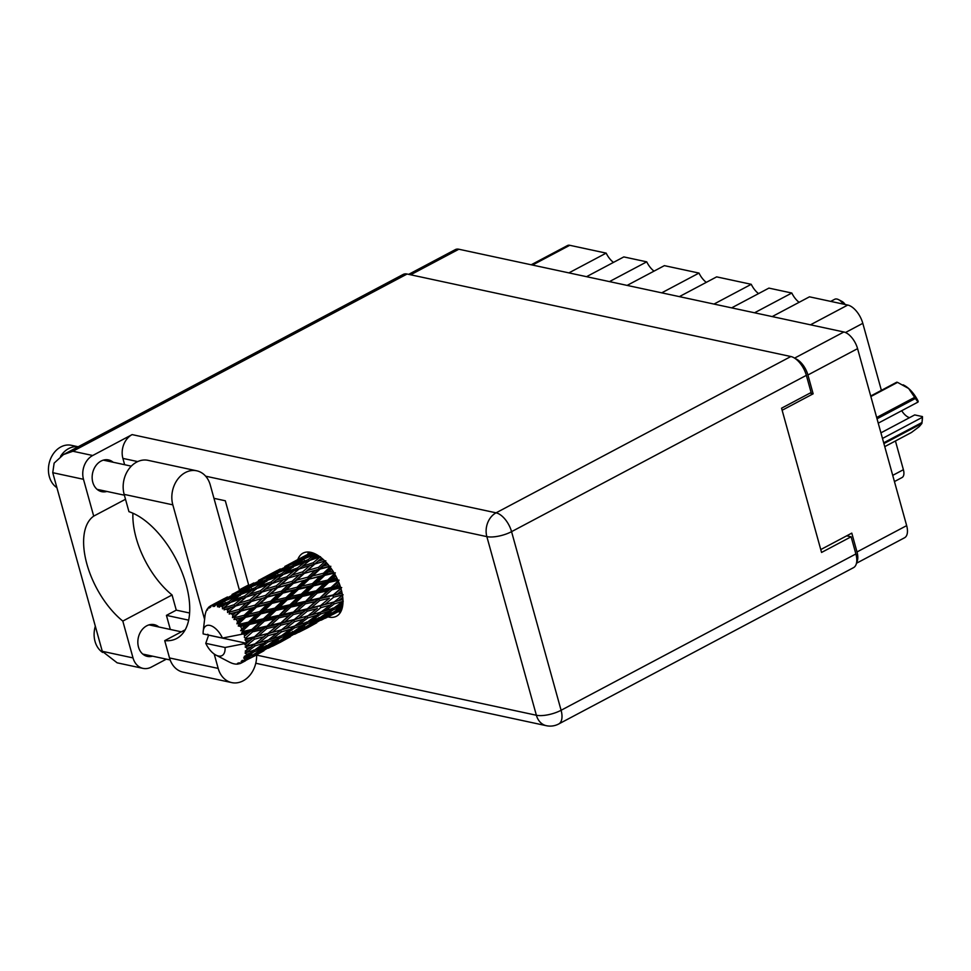 <?xml version="1.0" encoding="UTF-8"?>
<svg xmlns="http://www.w3.org/2000/svg" width="971" height="971" viewBox="0 0 971 971"><rect width="100%" height="100%" fill="white"/><g stroke="black" fill="none" stroke-linecap="round" stroke-linejoin="round"><path stroke-width="1.46" d="M586.557 276.674L623.819 256.914L646.735 261.842L609.472 281.602M627.12 285.401L664.382 265.641L698.999 273.069L661.724 292.841M679.372 296.628L716.647 276.869L751.251 284.309L713.988 304.069M731.636 307.868L768.911 288.108L791.814 293.024L754.552 312.783M772.2 316.582L809.462 296.823L847.756 305.052A17.66 9.042 62.1 0 1 862.806 323.331L881.389 390.354M856.628 562.415A16.094 8.241 -117.9 0 0 857.005 551.953L851.785 533.128L820.762 549.574M408.645 274.368L455.35 249.596A16.094 8.241 62.1 0 1 458.846 249.231L843.86 331.985A16.094 8.241 62.1 0 1 857.575 348.65L906.659 525.627A16.094 8.241 62.1 0 1 904.535 537.776L856.471 563.253M782.128 410.26L813.14 393.813L807.921 374.988A16.094 8.241 -117.9 0 0 795.37 358.663M813.14 393.813L809.972 393.134M531.198 264.78L567.501 245.529A10.39 5.316 62.1 0 1 569.759 245.299L606.171 253.128L568.909 272.887M895.432 440.992L903.394 469.709A10.39 5.316 62.1 0 1 902.023 477.55L894.437 481.567M613.478 262.401A15.585 7.974 62.1 0 1 606.171 253.128M654.041 271.127A15.585 7.974 62.1 0 1 646.735 261.842M706.293 282.355A15.585 7.974 62.1 0 1 698.999 273.069M758.557 293.594A15.585 7.974 62.1 0 1 751.251 284.309M799.121 302.309A15.585 7.974 62.1 0 1 791.814 293.024M196.725 470.801L148.053 460.339A24.663 19.456 102.1 0 0 136.668 462.099A24.663 19.456 102.1 0 0 124.154 494.385L172.826 504.847A24.663 19.456 102.1 0 1 185.34 472.561A24.663 19.456 102.1 0 1 196.725 470.801A24.663 19.456 102.1 0 1 210.27 484.99L239.521 590.489L235.552 592.613M102.659 652.439A22.721 17.927 -77.9 0 1 95.328 626.21M56.901 487.66A22.721 17.927 -77.9 0 1 48.55 466.99A22.721 17.927 -77.9 0 1 60.87 446.915A22.721 17.927 -77.9 0 1 71.356 445.301L78.19 446.769A22.721 17.927 -77.9 0 0 68.674 448.59A22.721 17.927 -77.9 0 0 60.53 456.358M152.568 656.178A16.228 12.805 -77.9 0 1 147.386 656.396A16.228 12.805 -77.9 0 1 137.833 642.535A16.228 12.805 -77.9 0 1 146.718 625.822A16.228 12.805 -77.9 0 1 154.207 624.656A16.228 12.805 -77.9 0 1 158.843 626.987M106.883 491.447A16.228 12.805 -77.9 0 1 101.7 491.654A16.228 12.805 -77.9 0 1 92.148 477.793A16.228 12.805 -77.9 0 1 101.033 461.079A16.228 12.805 -77.9 0 1 108.521 459.926A16.228 12.805 -77.9 0 1 113.158 462.245M328.21 616.937A35.709 18.279 -117.9 0 0 328.708 617.046A35.709 18.279 -117.9 0 0 336.464 616.233A35.709 18.279 -117.9 0 0 338.928 582.673A35.709 18.279 -117.9 0 0 310.756 552.329A35.709 18.279 -117.9 0 0 303.001 553.154A35.709 18.279 -117.9 0 0 297.794 559.587M340.59 612.118A35.709 18.279 62.1 0 1 338.563 611.827A35.709 18.279 62.1 0 1 338.066 611.718M169.512 657.95L218.184 668.4A24.663 19.456 102.1 0 0 231.717 682.601L183.046 672.138A24.663 19.456 102.1 0 1 169.512 657.95L164.718 640.654A71.405 36.558 -117.9 0 0 176.698 638.481A71.405 36.558 -117.9 0 0 182.706 574.092A71.405 36.558 -117.9 0 0 128.949 511.681L124.154 494.385M52.75 472.695L54.133 463.118L63.491 454.562L72.898 451.248L92.706 455.508A18.182 14.334 102.1 0 0 83.482 479.298L52.75 472.695L102.283 651.31L117.139 662.817L142.992 668.376A18.182 14.334 102.1 0 0 151.379 667.077L166.344 659.139M102.283 651.31L133.015 657.913L122.807 621.088L172.061 594.968A64.911 33.245 62.1 0 1 132.918 513.222M133.015 657.913A18.182 14.334 102.1 0 0 142.992 668.376M170.326 629.451L166.429 615.371L176.273 610.14L172.061 594.968M92.706 455.508L132.117 434.607L496.072 512.834L790.855 356.527L407.092 274.028L72.898 451.248M790.855 356.527A18.182 9.309 62.1 0 1 806.355 375.34L511.559 531.659L561.092 710.274L855.888 553.956L851.118 536.781L846.688 535.834M851.118 536.781L821.563 552.45L781.558 408.196L811.113 392.527L806.355 375.34M63.491 454.562L403.147 274.453A18.182 9.309 62.1 0 1 407.092 274.028M855.888 553.956A18.182 9.309 62.1 0 1 853.485 567.671L558.689 723.99A18.182 9.309 62.1 0 0 561.092 710.274A18.182 6.178 164.5 0 1 536.38 715.251L486.847 536.623L205.646 476.191M124.64 464.721L122.892 458.397A18.182 14.334 -77.9 0 1 132.117 434.607M213.96 498.329L225.308 500.769L248.819 585.562M188.665 620.153L166.429 615.371M189.612 613.004L176.273 610.14M307.637 554.405A35.709 18.279 62.1 0 1 308.729 552.038M310.259 552.232L308.025 553.421M248.637 584.918L239.339 589.846M125.502 499.264L93.702 516.123L83.482 479.298M93.702 516.123A64.911 33.245 -117.9 0 0 86.88 564.017A64.911 33.245 -117.9 0 0 122.807 621.088M231.717 682.601A24.663 19.456 102.1 0 0 256.599 654.915M218.184 668.4L214.203 654.029M204.59 619.377L172.826 504.847M185.218 629.778L164.718 640.654M876.667 417.494L914.658 397.345A27.649 14.164 62.1 0 1 915.35 398.486L918.032 402.055L878.245 423.162M915.35 398.486L877.031 418.804M883.695 442.8L922.001 422.494L922.45 416.583A24.275 12.429 62.1 0 1 922.329 419.751L921.952 423.016A27.649 14.164 62.1 0 1 921.892 423.453L883.913 443.601M884.751 446.648L911.441 432.496L919.234 426.621L921.892 423.453M918.032 402.055L918.202 401.29A24.275 12.429 62.1 0 0 908.662 388.509L897.544 382.38L870.866 396.532M914.658 397.345L908.662 388.509A24.275 12.429 62.1 0 0 904.062 385.305L903.139 384.819M870.72 396.01L896.743 382.21A27.649 14.164 62.1 0 1 897.544 382.38M880.928 432.835L914.706 414.92L922.45 416.583M909.524 417.664A12.987 6.651 62.1 0 1 901.707 410.721M882.481 438.455L922.28 417.348M339.984 585.489L335.578 586.484L339.146 583.231M336.876 578.073L332.385 579.08L335.76 575.9M328.829 582.394L339.061 580.124L331.038 587.491L320.903 589.749L328.829 582.394L327.664 581.532L335.092 574.686M331.038 587.491L330.723 588.644L338.515 581.678M319.083 598.233L309.179 600.479L317.274 593.099L327.336 590.854L318.646 599.216L330.723 588.644L335.578 586.484M327.676 580.136L317.201 582.515L324.824 575.33L335.359 572.878L327.676 580.136L327.664 581.532L324.144 583.45L316.267 590.781L305.986 593.075L313.718 585.792L324.144 583.45M316.267 590.781L316.109 592.067L327.664 581.532L332.385 579.08M304.627 601.498L294.504 603.756L302.418 596.4L312.662 594.118L304.324 602.651L316.109 592.067L320.903 589.749M312.419 583.62L301.835 586.108L309.3 579.08L319.993 576.483L312.419 583.62L312.553 585.125L323.683 574.844L324.824 575.33M298.413 589.336L308.96 586.885L301.265 594.131L290.802 596.51L298.413 589.336L297.272 588.851L308.208 578.801L309.3 579.08M319.993 576.483L323.683 574.844L330.941 568.169M301.265 594.131L301.253 595.539L312.553 585.125L308.96 586.885M313.718 585.792L312.553 585.125L317.201 582.515M289.88 604.787L279.575 607.081L287.331 599.799L297.721 597.456L289.88 604.787L289.71 606.074L301.253 595.539L305.986 593.075M224.422 607.882A32.456 16.616 -117.9 0 0 223.985 607.615L230.37 602.481L241.257 598.706L234.011 604.739L224.422 607.882L224.107 609.861L230.722 607.555L227.627 610.213L227.554 612.531L235.662 606.025L246.549 602.797L239.267 609.351L229.714 612.046L229.168 614.036L235.941 612.385L232.822 615.262L232.482 617.629L234.363 617.095L240.857 611.087L251.623 608.307L244.182 615.274L234.764 617.605L233.975 619.51L240.784 618.478L237.567 621.501L236.936 623.807L238.915 623.637L245.602 617.338L256.15 614.886L248.455 622.132L239.267 624.219L238.211 625.955L240.517 626.441L244.923 625.445L240.626 630.689L242.665 630.871L249.62 624.402L259.852 622.132L251.817 629.499L242.932 631.478L241.621 632.971L243.855 633.808L248.127 632.849L244.631 635.993A32.456 16.616 -117.9 0 0 243.879 633.857A32.456 16.616 -117.9 0 0 243.855 633.808M222.335 606.693A32.456 16.616 -117.9 0 0 220.818 605.989L225.442 604.278L222.335 606.693L222.468 608.853L223.985 607.615M219.228 605.394A32.456 16.616 -117.9 0 0 218.815 605.273L225.308 600.685L236.074 596.291L228.755 601.729L219.228 605.394L219.094 607.276L220.818 605.989M217.273 604.921A32.456 16.616 -117.9 0 0 215.878 604.739L220.429 602.76L217.273 604.921L217.54 606.814L218.815 605.273M214.457 604.739A32.456 16.616 -117.9 0 0 214.081 604.763L231.329 595.709L223.816 600.503L214.457 604.739L214.445 606.426L215.878 604.739M212.746 604.994A32.456 16.616 -117.9 0 0 211.569 605.37L216.011 603.112L212.746 604.994L213.074 606.535L214.081 604.763M227.432 596.959L210.404 605.94L210.452 607.373L211.569 605.37M210.404 605.94A32.456 16.616 -117.9 0 0 210.1 606.122L209.36 608.052L209.056 606.911A32.456 16.616 -117.9 0 0 208.17 607.81L207.381 610.043L207.321 608.938A32.456 16.616 -117.9 0 0 207.114 609.254L206.422 610.577A32.456 16.616 -117.9 0 0 205.876 611.936L205.415 613.526A32.456 16.616 -117.9 0 0 205.318 613.975L205.015 615.723A32.456 16.616 -117.9 0 0 204.978 616.051L203.218 631.138A16.883 8.642 -117.9 0 0 203.157 633.917L222.456 638.068A16.883 8.642 -117.9 0 0 210.974 625.725A16.883 8.642 -117.9 0 0 203.218 631.138M222.456 638.068L243.879 633.857M242.932 631.478A32.456 16.616 -117.9 0 0 242.665 630.871M241.597 628.565A32.456 16.616 -117.9 0 0 240.517 626.441M237.567 621.501A32.456 16.616 -117.9 0 0 236.244 619.571M232.822 615.262A32.456 16.616 -117.9 0 0 231.329 613.648M227.627 610.213A32.456 16.616 -117.9 0 0 226.085 609.011M296.992 587.273L286.275 589.931L293.655 583.073L304.433 580.294L296.992 587.273L297.272 588.851L293.582 590.489L286.032 597.614L275.424 600.114L282.913 593.075L293.582 590.489M304.433 580.294L308.208 578.801L326.317 562.512M286.032 597.614L286.166 599.119L297.272 588.851L301.835 586.108M274.854 608.137L264.403 610.504L272.001 603.343L282.561 600.879L274.854 608.137L274.842 609.545L286.166 599.119L290.802 596.51M281.396 591.169L270.581 594.021L277.9 587.382L288.739 584.384L281.396 591.169L281.808 592.796L292.623 583.001L293.655 583.073M267.243 597.08L278.034 594.301L270.581 601.28L259.876 603.926L267.243 597.08L266.212 597.007L277.9 587.382M288.739 584.384L292.623 583.001L321.607 558.058M270.581 601.28L270.86 602.857L281.808 592.796L278.034 594.301M282.913 593.075L281.808 592.796L286.275 589.931M259.621 611.621L249.013 614.121L256.502 607.081L267.183 604.484L259.621 611.621L259.755 613.114L270.86 602.857L275.424 600.114M265.666 595.357L254.803 598.415L262.061 592.031L272.972 588.79L265.666 595.357L266.212 597.007L262.34 598.391L254.985 605.176L244.182 608.016L251.501 601.377L262.34 598.391M272.972 588.79L276.941 587.504L301.362 567.1M254.985 605.176L255.409 606.802L270.581 594.021M244.182 615.274L244.461 616.852L255.409 606.802L259.876 603.926M249.863 599.86L238.951 603.185L246.221 597.044L257.121 593.548L249.863 599.86L250.542 601.51L262.061 592.031M257.121 593.548L261.199 592.359L283.18 574.48L294.079 570.693L286.821 576.738L275.91 580.33L271.868 583.583L267.668 584.7L260.41 590.744L249.511 594.325L256.769 588.487L267.668 584.7M239.267 609.351L239.813 611.002L250.542 601.51L246.549 602.797M251.501 601.377L254.803 598.415M232.482 617.629L244.182 608.016M234.011 604.739L234.8 606.353L246.221 597.044M241.257 598.706L245.457 597.578L248.576 595.102M227.554 612.531L234.8 606.353L230.722 607.555M235.662 606.025L238.951 603.185M331.864 589.822L341.707 587.576L333.271 594.907L323.549 597.201L331.864 589.822L330.723 588.644L327.336 590.854M342.023 592.771L337.617 593.851L341.513 590.538M333.271 594.907L341.003 588.693M333.708 597.153L343.115 594.762L334.242 601.899L324.957 604.387L333.708 597.153L332.689 595.721L337.617 593.851M306.86 608.914L297.138 611.208L305.452 603.828L315.308 601.571L306.278 609.727L318.646 599.216L323.549 597.201M317.274 593.099L316.109 592.067L312.662 594.118M292.696 612.228L282.767 614.485L290.875 607.093L300.925 604.86L292.247 613.223L304.324 602.651L309.179 600.479M302.418 596.4L301.253 595.539L297.721 597.456M278.216 615.505L268.105 617.75L276.007 610.407L286.263 608.125L277.9 616.658L289.71 606.074L294.504 603.756M287.331 599.799L286.166 599.119L282.561 600.879M263.469 618.782L253.164 621.088L260.92 613.793L271.322 611.451L263.469 618.782L263.311 620.068L274.842 609.545L279.575 607.081M272.001 603.343L270.86 602.857L267.183 604.484M248.455 622.132L248.442 623.54L259.755 613.114L264.403 610.504M256.502 607.081L251.623 608.307M236.936 623.807L244.461 616.852L249.013 614.121M240.857 611.087L235.941 612.385M319.726 600.539L329.375 598.221L320.697 605.491L311.218 607.846L319.726 600.539L318.646 599.216L315.308 601.571M342.921 599.435L338.381 600.733L342.751 597.311M334.242 601.899L338.381 600.733M320.697 605.491L329.375 598.221M320.94 607.64L330.14 605.103L321.013 612.094L311.994 614.728L320.94 607.64L320.005 606.122L324.957 604.387M294.31 619.486L284.806 621.853L293.339 614.534L302.964 612.228L293.606 620.117L306.278 609.727L311.218 607.846M305.452 603.828L304.324 602.651L300.925 604.86M280.449 622.921L270.751 625.203L279.041 617.835L288.909 615.565L279.866 623.734L292.247 613.223L297.138 611.208M290.875 607.093L289.71 606.074L286.263 608.125M266.285 626.234L256.356 628.492L264.464 621.1L274.526 618.855L265.848 627.217L277.9 616.658L282.767 614.485M276.007 610.407L274.842 609.545L271.322 611.451M251.817 629.499L251.513 630.652L263.311 620.068L268.105 617.75M260.92 613.793L259.755 613.114L256.15 614.886M240.626 630.689L248.442 623.54L253.164 621.088M245.602 617.338L244.461 616.852L240.784 618.478M307.297 611.16L316.728 608.756L307.831 615.893L298.558 618.393L307.297 611.16L306.278 609.727L302.964 612.228M334.267 603.913L343.224 601.231L333.878 608.016L325.067 610.856L334.267 603.913L333.429 602.323L330.14 605.103M342.787 604.957L337.823 606.693L342.945 603.064M334.485 607.591L337.823 606.693M320.831 613.963L329.582 611.062L319.993 617.641L311.424 620.687L320.831 613.963L320.102 612.325L325.067 610.856M317.335 608.259L316.728 608.756M307.831 615.893L311.994 614.728M290.912 622.277L293.606 620.117L298.558 618.393M293.339 614.534L292.247 613.223L288.909 615.565M267.899 633.48L258.407 635.859L266.928 628.54L276.565 626.234L267.207 634.112L279.866 623.734L284.806 621.853M279.041 617.835L277.9 616.658L274.526 618.855M254.05 636.915L245.517 638.93A32.456 16.616 -117.9 0 0 245.347 638.311L252.642 631.83L262.498 629.572L253.467 637.729L265.848 627.217L270.751 625.203M264.464 621.1L263.311 620.068L259.852 622.132M244.631 635.993L251.513 630.652L256.356 628.492M249.62 624.402L248.442 623.54L244.923 625.445M294.553 621.634L303.729 619.11L294.614 626.089L285.571 628.735L294.553 621.634L293.606 620.117L281.42 629.9L272.159 632.388L280.886 625.166L290.317 622.751M307.856 617.92L316.825 615.226L307.467 622.023L298.655 624.863L307.856 617.92L307.018 616.33L303.729 619.11M333.502 609.691L341.998 606.572L332.228 612.895L323.841 616.209L333.502 609.691L332.883 608.04L329.582 611.062M342.023 608.72L335.966 611.342L342.387 607.3M333.927 611.815L335.966 611.342M342.642 605.965L341.998 606.572M321.122 616.888L323.841 616.209M308.074 621.598L311.424 620.687M320.102 612.325L316.825 615.226M294.444 627.958L303.17 625.069L293.606 631.635L285.013 634.694L294.444 627.958L293.703 626.319L298.655 624.863M281.42 629.9L285.571 628.735M280.886 625.166L279.866 623.734L276.565 626.234M264.488 636.284L267.207 634.112L272.159 632.388M266.928 628.54L265.848 627.217L262.498 629.572M246.5 643.324A32.456 16.616 -117.9 0 0 246.488 643.275A32.456 16.616 -117.9 0 0 246.088 641.224L250.166 640.229L244.898 644.805L253.467 637.729L258.407 635.859M252.642 631.83L251.513 630.652L248.127 632.849M244.243 637.049L245.347 638.311M281.444 631.927L290.426 629.22L281.056 636.029L272.268 638.857L281.444 631.927L280.607 630.337L268.214 640.095L259.172 642.741L268.142 635.641L277.33 633.116M307.091 623.698L315.611 620.578L305.816 626.902L297.442 630.203L307.091 623.698L306.472 622.047L303.17 625.069M319.41 619.097L327.725 615.711L317.723 621.78L309.567 625.348L319.41 619.097L318.925 617.459M331.451 614.121L339.547 610.468L321.389 620.093L331.451 614.121L331.099 612.519M341.671 609.8L332.932 614.412L341.756 609.533M340.76 609.278L339.547 610.468M320.078 620.384L321.389 620.093M329.521 613.988L327.725 615.711M307.516 625.822L309.567 625.348M317.893 618.406L315.611 620.578M294.723 630.883L297.442 630.203M281.663 635.604L285.013 634.694M293.703 626.319L290.426 629.22M268.032 641.965L276.771 639.064L267.195 645.642L258.602 648.701L268.032 641.965L267.304 640.326L272.268 638.857M254.499 639.161L263.906 636.758L255.021 643.894L246.889 646.091A32.456 16.616 -117.9 0 0 246.816 645.521L254.499 639.161L253.467 637.729L250.166 640.229M268.142 635.641L267.207 634.112L263.906 636.758M255.021 643.894L259.172 642.741M245.517 638.93L245.02 639.853L246.088 641.224M225.066 647.487L205.767 643.336A16.883 8.642 -117.9 0 0 215.914 655.085A16.883 8.642 -117.9 0 0 225.066 647.487L246.488 643.275L208.595 635.131L207.721 634.269M244.898 644.805L246.816 645.521M280.68 637.704L289.2 634.573L279.405 640.909L271.043 644.198L280.68 637.704L280.061 636.054L276.771 639.064M293.024 633.092L301.313 629.718L291.324 635.774L283.156 639.355L293.024 633.092L292.538 631.453M305.04 628.128L313.148 624.462L294.978 634.099L305.04 628.128L304.7 626.526M316.777 622.739L306.545 628.407L316.777 622.739L316.57 621.197M325.224 618.272L332.822 614.437M246.889 646.091L245.129 646.929L247.047 648.203L250.931 647.111L245.202 651.153L246.974 652.027L255.057 645.921L264.015 643.227L254.669 650.024L245.02 652.985L246.67 654.32L250.372 653.058L244.231 656.481L245.809 657.428L254.281 651.699L262.789 648.579L253.006 654.903L243.66 657.913L244.995 659.188L248.515 657.719L244.279 660.316L242.046 660.462L243.393 661.385L260.325 652.476L243.151 661.639L241.111 661.409L242.131 662.489L245.481 660.79L241.087 663.132L238.793 662.829L239.886 663.654L240.942 663.12M205.767 643.336L208.595 635.131M228.331 661.542L230.078 662.44A32.456 16.616 -117.9 0 0 230.515 662.635L230.613 662.61M239.886 663.654A32.456 16.616 -117.9 0 1 239.558 663.751L237.555 663.229L238.247 664.043A32.456 16.616 -117.9 0 1 236.948 664.14L235.504 664.079A32.456 16.616 -117.9 0 1 235.103 664.03L233.586 663.727A32.456 16.616 -117.9 0 1 232.118 663.29L230.515 662.635M241.184 663.084L241.136 663.108A32.456 16.616 -117.9 0 0 241.136 663.108A32.456 16.616 -117.9 0 0 242.131 662.489M244.279 660.316A32.456 16.616 -117.9 0 0 244.995 659.188M246.318 655.886A32.456 16.616 -117.9 0 0 246.67 654.32M247.071 650.097A32.456 16.616 -117.9 0 0 247.047 648.203M314.361 623.285L313.148 624.462M293.667 634.379L294.978 634.099M303.11 627.994L301.313 629.718M281.105 639.828L283.156 639.355M291.494 632.412L289.2 634.573M268.324 644.878L271.043 644.198M267.304 640.326L264.015 643.227M255.264 649.599L258.602 648.701M255.057 645.921L254.208 644.331L250.931 647.111M266.612 647.099L274.914 643.724L264.925 649.781L256.745 653.349L266.612 647.099L266.127 645.46M278.628 642.122L286.748 638.469L268.579 648.094L278.628 642.122L278.276 640.52M290.378 636.733L280.121 642.414L290.378 636.733L290.171 635.192M298.801 632.279L306.423 628.431M287.962 637.279L286.748 638.469M267.28 648.373L268.579 648.094M276.699 642.001L274.914 643.724M254.705 653.823L256.745 653.349M265.095 646.407L262.789 648.579M254.281 651.699L253.662 650.048L250.372 653.058M263.966 650.74L253.722 656.42L263.966 650.74L263.76 649.198M272.402 646.273L280 642.438M261.551 651.286L260.325 652.476M252.229 656.129L251.89 654.527M250.3 655.995L248.515 657.719M246.003 660.268L253.601 656.445M238.247 664.043L238.963 663.606M306.642 554.951L288.351 564.612M311.849 552.608L303.474 556.735L311.254 552.45M302.818 557.366L303.474 556.735M298.728 559.138L299.905 560.085M280.243 568.957L261.952 578.607M284.806 566.481L295.22 561.104L284.806 566.481M299.99 558.738L310.538 553.701L303.037 558.495L292.38 563.326L299.99 558.738M314.519 553.579L307.892 556.383L313.026 552.985M306.083 558.022L307.892 556.383M312.577 553.276L310.538 553.701M303.037 558.495L304.141 559.757M291.13 564.503L292.38 563.326M296.41 560.862L295.22 561.104M287.574 565.595L288.727 566.7M276.419 571.361L277.075 570.73M272.329 573.145L273.494 574.092M245.918 587.152L239.521 590.489L250.712 584.554L245.918 587.152L247.083 588.098M253.844 582.952L250.712 584.554M258.407 580.476L268.809 575.111L258.407 580.476M273.579 572.744L284.139 567.695L276.626 572.502L265.969 577.332L273.579 572.744M288.957 565.486L299.651 560.753L292.222 565.887L281.493 570.39L288.957 565.486M304.518 558.677L315.284 554.283L307.965 559.721L297.126 563.92L304.518 558.677M318.597 555.837L312.893 557.9L316.934 554.805M310.016 560.328L312.893 557.9M307.965 559.721L308.948 561.202L304.651 562.27L297.369 568.023L286.494 571.895L293.788 566.36L304.651 562.27M294.783 565.984L297.126 563.92M302.394 560.158L299.651 560.753M292.222 565.887L293.278 567.27L288.885 568.29L281.554 573.727L270.727 577.915L278.107 572.684L288.885 568.29M279.684 572.028L281.493 570.39M286.178 567.27L284.139 567.695M276.626 572.502L277.73 573.764M264.731 578.498L265.969 577.332M269.999 574.868L268.809 575.111M261.175 579.59L262.328 580.694M249.996 585.367L250.652 584.736M209.967 606.474L209.056 606.911M232.008 594.47L242.41 589.118L232.008 594.47M247.168 586.751L257.74 581.702L250.215 586.508L239.582 591.327L247.168 586.751M262.558 579.481L273.227 574.759L265.836 579.881L255.07 584.396L262.558 579.481M309.591 560.485L320.466 556.699L313.232 562.731L302.309 566.324L309.591 560.485M323.355 559.575L318.172 561.177L321.717 558.155M313.232 562.731L314.021 564.357L318.172 561.177M297.369 568.023L298.255 569.589L300.84 567.525M283.605 574.334L286.494 571.895M281.554 573.727L282.537 575.208L278.24 576.276L270.97 582.017L260.082 585.901L267.401 580.355L278.24 576.276M268.384 579.978L270.727 577.915M275.982 574.164L273.227 574.759M265.836 579.881L266.891 581.265L262.486 582.284L255.142 587.734L244.328 591.909L251.695 586.69L262.486 582.284M253.273 586.035L255.07 584.396M259.779 581.277L257.74 581.702M250.215 586.508L251.319 587.758M238.332 592.504L239.582 591.327M243.6 588.875L242.41 589.118M234.776 593.597L235.917 594.701M223.597 599.374L224.252 598.743M219.519 601.146L220.684 602.093M236.159 593.487L246.828 588.766L239.424 593.888L228.671 598.391L236.159 593.487M299.019 569.055L309.931 565.547L302.661 571.87L291.773 575.172L299.019 569.055L294.079 570.693M325.771 560.789L318.488 567.355L307.613 570.414L314.883 564.017L324.897 561.044M328.259 564.721L323.392 566.008L326.729 562.962M318.488 567.355L319.034 568.994L323.392 566.008M314.883 564.017L309.931 565.547M302.661 571.87L303.34 573.509L307.613 570.414M286.821 576.738L287.61 578.352L291.773 575.172M270.97 582.017L271.868 583.583L283.52 579.553L276.274 585.865L265.362 589.179L272.62 583.049M257.194 588.341L260.082 585.901M255.142 587.734L256.126 589.215L251.841 590.271L244.558 596.024L233.671 599.908L240.99 594.361L251.841 590.271M241.985 593.973L244.328 591.909M249.571 588.171L246.828 588.766M239.424 593.888L240.48 595.259L236.074 596.291M226.862 600.042L228.671 598.391M233.368 595.284L231.329 595.709M223.816 600.503L224.932 601.765M217.201 602.87L216.011 603.112M288.472 578.024L299.371 574.783L292.077 581.35L281.202 584.421L288.472 578.024L283.52 579.553M304.299 573.375L315.15 570.39L307.795 577.175L296.992 580.015L304.299 573.375L299.371 574.783M320.066 569.079L330.832 566.299L323.404 573.266L312.674 575.924L320.066 569.079L315.15 570.39M332.883 571.009L328.234 572.113L331.536 569.006M328.234 572.113L323.683 574.844L323.404 573.266M312.674 575.924L308.208 578.801L307.795 577.175M296.992 580.015L292.623 583.001L292.077 581.35M281.202 584.421L276.941 587.504L276.274 585.865M265.362 589.179L261.199 592.359L260.41 590.744M244.558 596.024L245.457 597.578L248.042 595.514M233.671 599.908L230.795 602.336M225.442 604.278L229.739 603.209L228.755 601.729M223.184 602.166L220.429 602.76M266.37 590.732L333.745 572.38M843.313 304.093A10.912 5.583 -117.9 0 0 838.592 299.651A10.912 5.583 -117.9 0 0 834.635 299.311L830.715 301.386M845.158 304.493A7.015 3.593 -117.9 0 0 841.954 301.398L838.592 299.651M292.793 576.713L329.436 566.166M319.241 562.707L324.836 560.983M245.129 646.929L265.993 640.763M245.02 639.853L292.429 626.744M241.621 632.971L279.866 623.734L318.852 612.75M238.211 625.955L306.278 609.727L342.933 599.459M233.975 619.51L342.132 593.269M229.168 614.036L270.86 602.857L340.287 586.375M239.995 604.727L281.808 592.796L337.447 579.25M810.482 324.812L847.756 305.052M857.005 551.953L906.659 525.627M857.575 348.65L807.921 374.988M794.569 358.129L843.86 331.985M458.846 249.231L410.636 274.793M569.759 245.299L532.484 265.059M892.725 475.365L903.394 469.709M862.806 323.331L845.486 332.519M137.724 461.589L122.892 458.397M256.611 655.109L536.38 715.251A18.182 14.334 102.1 0 0 546.357 725.701A18.182 18.182 0 0 0 558.689 723.99M496.072 512.834A18.182 14.334 102.1 0 0 486.847 536.623A18.182 6.178 164.5 0 0 511.559 531.659A18.182 9.309 -117.9 0 0 496.072 512.834M124.385 495.198L97.064 489.335M170.156 659.964L142.749 654.066M181.371 631.83L149.024 624.875M131.303 466.153L103.339 460.133M255.774 663.242L546.357 725.701M215.914 655.085L228.343 661.554M303.522 556.553L292.332 562.488M277.123 570.547L265.92 576.495M224.301 598.561L213.122 604.484"/></g></svg>
